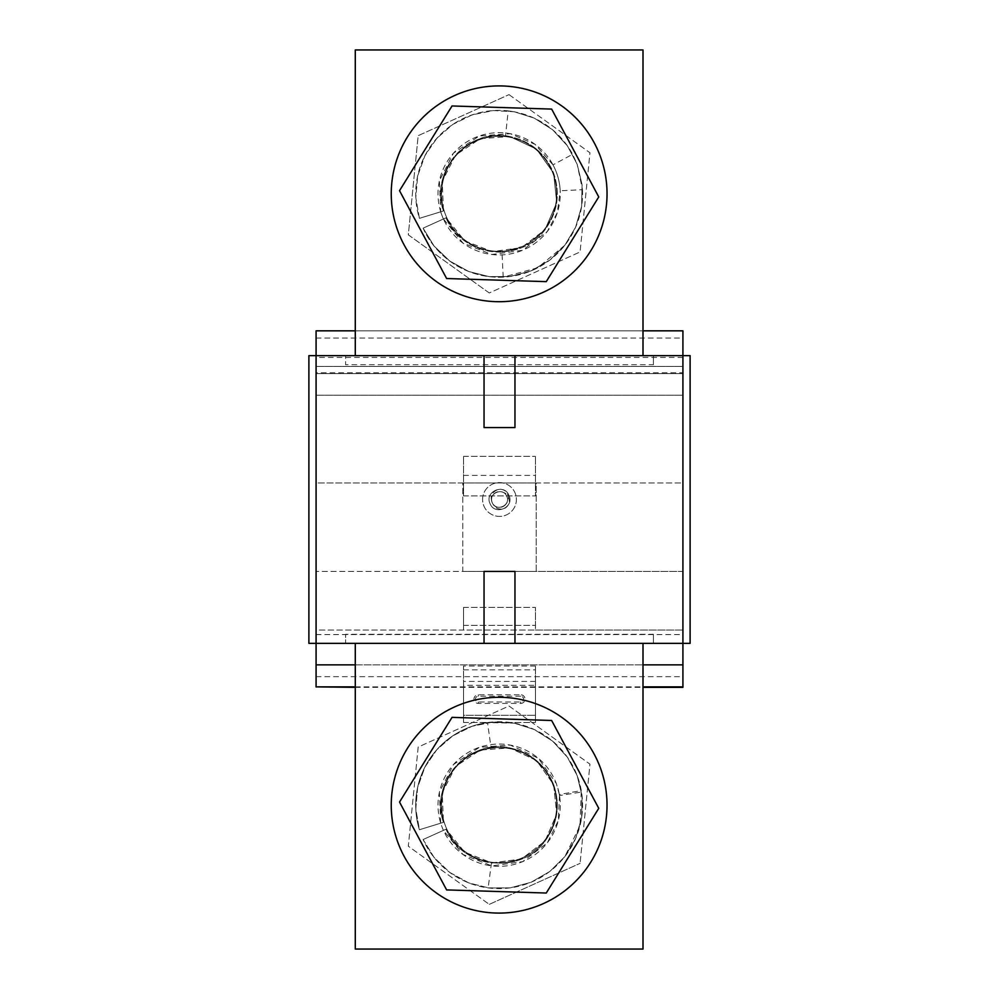 <?xml version="1.0" encoding="UTF-8"?>
<svg xmlns="http://www.w3.org/2000/svg" width="999" height="999" viewBox="0 0 999 999"><rect width="100%" height="100%" fill="white"/><g stroke="black" fill="none" stroke-linecap="round" stroke-linejoin="round"><path stroke-width="0.75" stroke-dasharray="5 3.75" d="M355.282 643.356L355.282 949.05L642.994 949.05L642.994 643.356L355.282 643.356L642.994 643.356M607.03 805.194A107.892 107.892 0 0 0 445.192 711.763A107.892 107.892 0 0 0 445.192 898.625A107.892 107.892 0 0 0 607.03 805.194A107.892 107.892 0 0 0 445.192 711.763A107.892 107.892 0 0 0 445.192 898.625A107.892 107.892 0 0 0 607.03 805.194A107.892 107.892 0 0 1 445.192 898.625A107.892 107.892 0 0 1 445.192 711.763A107.892 107.892 0 0 1 607.03 805.194M559.515 795.554L558.266 820.778L547.265 842.906L522.552 861.675L491.808 865.896L462.962 854.482L443.431 830.369L423.101 839.547L443.431 830.369A61.139 61.139 0 0 1 481.068 746.79A61.139 61.139 0 0 1 559.34 794.517A61.139 61.139 0 0 1 513.498 864.622A61.139 61.139 0 0 1 440.709 823.188L419.405 829.744A83.441 83.441 0 0 1 479.532 724.088A83.441 83.441 0 0 1 581.293 790.621L559.34 794.517A61.139 61.139 0 0 1 559.515 795.554L581.53 792.045A83.441 83.441 0 0 1 423.101 839.547L434.09 857.442L449.762 872.452L468.781 882.916L489.135 888.024L510.127 887.899L531.093 882.267L549.887 871.428L564.81 856.655L580.007 825.736L581.293 790.621M559.34 794.517L556.331 783.566L538.349 758.278L510.264 745.079L479.32 747.352L453.484 764.535L439.398 792.182L440.709 823.188L443.456 822.339L419.405 829.744L443.456 822.339L419.405 829.744L415.796 809.065L417.619 787.437L424.95 767.02L436.825 749.712L452.647 735.913L472.09 726.261L493.369 721.952L514.323 723.151L534.315 729.532L552.647 741.171L567.345 757.13L577.185 775.674L582.08 796.091L581.618 817.794L575.586 838.636L564.81 856.655L549.887 871.428L531.093 882.267L510.127 887.899L488.136 887.899A83.441 83.441 0 0 1 423.101 839.547L446.053 829.182C461.65 868.281 520.541 875.386 545.004 841.133C557.667 823.775 560.551 804.932 553.633 784.59C545.354 764.759 530.731 752.534 509.74 747.901C468.731 738.411 429.283 782.704 443.456 822.339C429.283 782.704 468.731 738.411 509.74 747.901C530.731 752.534 545.354 764.759 553.633 784.59C560.551 804.932 557.667 823.775 545.004 841.133C520.541 875.386 461.65 868.281 446.053 829.182L423.101 839.547L434.09 857.442L449.762 872.452L468.781 882.916L489.135 888.024L510.127 887.899L531.093 882.267L549.887 871.428L564.81 856.655L575.586 838.636L581.618 817.794L582.08 796.091L577.185 775.674L567.345 757.13L552.647 741.171L534.315 729.532L514.323 723.151L487.512 722.577A83.441 83.441 0 0 0 419.405 829.744L415.796 809.065L417.619 787.437L424.95 767.02L436.825 749.712L452.647 735.913L472.09 726.261L493.369 721.952L514.323 723.151L534.315 729.532L552.647 741.171L567.345 757.13L577.185 775.674L581.53 792.045M491.021 747.502L509.74 747.901L536.5 760.489L553.633 784.59L556.73 813.985L545.004 841.133L521.453 859.015L492.157 863.036L464.66 852.159L446.053 829.182A58.267 58.267 0 0 0 491.458 862.949L521.453 859.015L545.004 841.133L556.73 813.985L553.633 784.59L536.5 760.489L509.74 747.901L480.257 750.074L455.631 766.445L442.207 792.794L443.456 822.339A58.267 58.267 0 0 1 491.021 747.502L487.512 722.577M491.458 862.949L488.136 887.899M446.628 889.909L399.525 802.072L452.035 717.357L551.648 720.479L598.763 808.316L546.253 893.031L446.628 889.909M441.62 803.396A57.542 57.542 0 0 1 500.037 747.664A57.542 57.542 0 0 1 556.68 805.194A57.542 57.542 0 0 1 498.239 862.724A57.542 57.542 0 0 1 441.62 803.396M556.68 805.194A57.542 57.542 0 0 0 470.367 755.356A57.542 57.542 0 0 0 470.367 855.032A57.542 57.542 0 0 0 556.68 805.194A57.542 57.542 0 0 0 470.367 755.356A57.542 57.542 0 0 0 470.367 855.032A57.542 57.542 0 0 0 556.68 805.194A57.542 57.542 0 0 1 499.138 862.736A57.542 57.542 0 0 1 441.595 805.194A57.542 57.542 0 0 1 499.138 747.652A57.542 57.542 0 0 1 556.68 805.194M489.273 904.37L580.094 863.336L489.273 904.37L408.316 846.228L418.181 747.052L509.015 706.018L589.959 764.16L580.094 863.336L589.959 764.16L509.015 706.018L418.181 747.052L408.316 846.228L489.273 904.37M355.282 49.95L355.282 355.644L642.994 355.644L642.994 49.95L355.282 49.95M607.03 193.806A107.892 107.892 0 0 0 445.192 100.375A107.892 107.892 0 0 0 445.192 287.237A107.892 107.892 0 0 0 607.03 193.806A107.892 107.892 0 0 0 445.192 100.375A107.892 107.892 0 0 0 445.192 287.237A107.892 107.892 0 0 0 607.03 193.806A107.892 107.892 0 0 1 445.192 287.237A107.892 107.892 0 0 1 445.192 100.375A107.892 107.892 0 0 1 607.03 193.806M642.994 355.644L355.282 355.644M503.184 277.148L501.96 251.998A58.267 58.267 0 0 1 446.053 217.794L443.431 218.981A61.139 61.139 0 0 1 472.065 138.986A61.139 61.139 0 0 1 560.202 190.784L582.479 189.685L577.185 164.286L567.345 145.742L552.647 129.783L534.315 118.144L514.323 111.763L493.369 110.564L472.09 114.873L452.647 124.525L436.825 138.324L424.95 155.632L417.619 176.049L415.796 197.677L419.405 218.356A83.441 83.441 0 0 1 572.627 154.296L552.984 164.847A61.139 61.139 0 0 1 522.727 250.212A61.139 61.139 0 0 1 440.709 211.8L419.405 218.356L443.456 210.951L419.405 218.356L415.796 197.677L417.619 176.049L424.95 155.632L436.825 138.324L452.647 124.525L472.09 114.873L493.369 110.564L514.323 111.763L534.315 118.144L552.647 129.783L567.345 145.742L577.185 164.286L582.08 184.703L581.618 206.406L575.586 227.248L564.81 245.267L537.762 267.769L503.184 277.148A83.441 83.441 0 0 1 423.101 228.159L446.053 217.794L423.101 228.159L434.09 246.054L449.762 261.064L468.781 271.528L489.135 276.636L510.127 276.511L531.093 270.879L549.887 260.04L564.81 245.267L575.586 227.248L581.618 206.406L582.08 184.703L577.185 164.286L572.627 154.296M552.984 164.847L535.002 144.293L510.264 133.691L479.32 135.964L453.484 153.147L439.398 180.794L440.709 211.8L443.456 210.951L419.405 218.356A83.441 83.441 0 0 1 508.229 110.864L505.494 135.889A58.267 58.267 0 0 0 443.456 210.951C429.283 171.316 468.731 127.023 509.74 136.513C530.731 141.146 545.354 153.371 553.633 173.202C560.551 193.544 557.667 212.387 545.004 229.745C520.541 263.998 461.65 256.893 446.053 217.794L464.66 240.771L492.157 251.648L521.453 247.627L545.004 229.745L556.73 202.597L553.633 173.202L536.5 149.101L509.74 136.513L505.494 135.889M582.479 189.685A83.441 83.441 0 0 1 423.101 228.159L443.431 218.981L462.962 243.094L491.808 254.508L522.552 250.287L547.265 231.518L557.317 212.612L560.202 190.784M556.68 193.806A57.542 57.542 0 0 1 499.138 251.348A57.542 57.542 0 0 1 441.595 193.806A57.542 57.542 0 0 1 499.138 136.264A57.542 57.542 0 0 1 556.68 193.806A57.542 57.542 0 0 0 470.367 143.968A57.542 57.542 0 0 0 470.367 243.644A57.542 57.542 0 0 0 556.68 193.806A57.542 57.542 0 0 0 470.367 143.968A57.542 57.542 0 0 0 470.367 243.644A57.542 57.542 0 0 0 556.68 193.806A57.542 57.542 0 0 1 498.239 251.336A57.542 57.542 0 0 1 441.62 192.008A57.542 57.542 0 0 1 500.037 136.276A57.542 57.542 0 0 1 556.68 193.806M446.628 278.521L399.525 190.684L452.035 105.969L551.648 109.091L598.763 196.928L546.253 281.643L446.628 278.521M501.96 251.998L526.111 245.454L545.004 229.745L556.73 202.597L553.633 173.202L536.5 149.101L509.74 136.513L480.257 138.686L455.631 155.057L442.207 181.406L443.456 210.951C429.283 171.316 468.731 127.023 509.74 136.513C530.731 141.146 545.354 153.371 553.633 173.202C560.551 193.544 557.667 212.387 545.004 229.745C520.541 263.998 461.65 256.893 446.053 217.794L423.101 228.159L434.09 246.054L449.762 261.064L468.781 271.528L489.135 276.636L510.127 276.511L531.093 270.879L549.887 260.04L564.81 245.267L575.586 227.248L581.618 206.406L582.08 184.703L577.185 164.286L567.345 145.742L552.647 129.783L534.315 118.144L514.323 111.763L508.229 110.864M489.273 292.982L408.316 234.84L418.181 135.664L509.015 94.63L418.181 135.664L408.316 234.84L489.273 292.982L580.094 251.948L489.273 292.982M509.015 94.63L589.959 152.772L580.094 251.948L589.959 152.772L509.015 94.63M316.084 687.349L316.084 630.044L463.536 630.044L463.536 607.392L463.536 630.044L535.464 630.044L535.464 607.392L535.464 630.044L682.916 630.044L682.916 687.349M535.464 681.43L463.536 681.43L463.536 715.284L463.536 685.289L535.464 685.289L535.464 681.43L535.464 715.284L535.464 685.289M520.716 696.241L478.284 696.241A2.86 2.86 0 0 0 475.424 699.1A2.86 2.86 0 0 0 478.284 701.96L520.716 701.96A2.86 2.86 0 0 0 523.576 699.1A2.86 2.86 0 0 0 520.716 696.241L520.716 694.78A4.321 4.321 0 0 1 525.037 699.1A4.321 4.321 0 0 1 520.716 703.421L478.284 703.421A4.321 4.321 0 0 1 473.963 699.1A4.321 4.321 0 0 1 478.284 694.78L520.716 694.78M535.464 715.284L535.464 666.021L535.464 722.477L535.464 715.284L463.536 715.284L463.536 722.477L463.536 666.021L463.536 722.477L463.536 715.284L535.464 715.284M463.536 685.289L463.536 681.43M463.536 607.392L535.464 607.392L463.536 607.392M463.536 625.374L535.464 625.374L463.536 625.374M316.084 372.727L316.084 482.954L462.812 482.954L462.812 571.428L316.084 571.428L682.916 571.428L682.916 630.044L316.084 630.044L316.084 482.954L463.536 482.954L463.536 495.904L463.536 456.343L463.536 482.954L535.464 482.954L535.464 495.904L535.464 456.343L535.464 482.954L682.916 482.954L682.916 355.644L682.916 643.356L682.916 355.644L316.084 355.644L316.084 643.356L316.084 355.644L682.916 355.644L682.916 643.356L682.916 330.831L316.084 330.831L316.084 355.644L690.109 355.644L316.084 355.644L690.109 355.644L690.109 643.356L345.579 643.356L345.579 634.303L345.579 643.356L316.084 643.356L316.084 355.644L316.084 643.356L308.891 643.356L308.891 355.644L308.891 643.356L316.084 643.356L308.891 643.356L308.891 355.644L316.084 355.644L316.084 372.727L682.916 372.727M463.536 495.904L535.464 495.904L463.536 495.904M463.536 456.343L535.464 456.343L463.536 456.343M463.536 669.867L535.464 669.867M535.464 666.021L463.536 666.021M536.188 571.428L536.188 482.954L682.916 482.954L682.916 571.428L536.188 571.428L536.188 482.954L462.812 482.954L462.812 571.428L536.188 571.428M355.282 664.847L642.994 664.847L355.282 664.859M316.084 373.626L682.916 373.626L316.084 373.626M308.891 355.644L316.084 355.644L308.891 355.644M653.421 364.697L653.421 355.644L653.421 364.697L345.579 364.697L345.579 355.644L345.579 364.697M355.282 330.831L642.994 330.831M316.084 366.433L682.916 366.433L316.084 366.433M316.084 395.204L682.916 395.204L316.084 395.204M690.109 643.356L690.109 355.644L690.109 643.356L682.916 643.356L690.109 643.356M653.421 634.303L653.421 643.356L653.421 634.303L345.579 634.303M484.04 571.428L514.96 571.428L514.96 643.356M484.04 427.572L514.96 427.572L514.96 355.644M492.295 502.759C487.649 493.656 502.947 486.738 506.705 496.241C511.351 505.344 496.053 512.262 492.295 502.759C487.649 493.656 502.947 486.738 506.705 496.241C511.351 505.344 496.053 512.262 492.295 502.759C487.649 493.656 502.947 486.738 506.705 496.241C511.351 505.344 496.053 512.262 492.295 502.759C487.649 493.656 502.947 486.738 506.705 496.241C511.351 505.344 496.053 512.262 492.295 502.759C487.649 493.656 502.947 486.738 506.705 496.241C511.351 505.344 496.053 512.262 492.295 502.759C487.649 493.656 502.947 486.738 506.705 496.241C511.351 505.344 496.053 512.262 492.295 502.759C487.649 493.656 502.947 486.738 506.705 496.241C511.351 505.344 496.053 512.262 492.295 502.759C487.649 493.656 502.947 486.738 506.705 496.241C511.351 505.344 496.053 512.262 492.295 502.759C487.649 493.656 502.947 486.738 506.705 496.241C511.351 505.344 496.053 512.262 492.295 502.759C487.649 493.656 502.947 486.738 506.705 496.241C511.351 505.344 496.053 512.262 492.295 502.759C487.649 493.656 502.947 486.738 506.705 496.241C511.351 505.344 496.053 512.262 492.295 502.759C487.649 493.656 502.947 486.738 506.705 496.241C511.351 505.344 496.053 512.262 492.295 502.759C487.649 493.656 502.947 486.738 506.705 496.241C511.351 505.344 496.053 512.262 492.295 502.759C487.649 493.656 502.947 486.738 506.705 496.241C511.351 505.344 496.053 512.262 492.295 502.759C487.649 493.656 502.947 486.738 506.705 496.241C511.351 505.344 496.053 512.262 492.295 502.759C487.649 493.656 502.947 486.738 506.705 496.241C511.351 505.344 496.053 512.262 492.295 502.759M492.22 502.609A7.917 7.917 0 0 1 501.273 491.795C507.417 493.119 510.002 496.978 509.053 503.359A10.302 10.302 0 0 1 505.082 508.154C498.988 510.302 494.692 508.454 492.22 502.609M505.444 504.72A7.917 7.917 90 0 1 491.783 501.261C490.01 495.629 492.345 491.62 498.788 489.223A10.302 10.302 90 0 1 504.82 490.671C509.453 495.242 509.665 499.925 505.444 504.72M490.109 503.746C484.065 491.895 503.996 482.879 508.891 495.254C514.935 507.105 495.005 516.121 490.109 503.746C484.065 491.895 503.996 482.879 508.891 495.254C514.935 507.105 495.005 516.121 490.109 503.746C484.065 491.895 503.996 482.879 508.891 495.254C514.935 507.105 495.005 516.121 490.109 503.746C484.065 491.895 503.996 482.879 508.891 495.254C514.935 507.105 495.005 516.121 490.109 503.746C484.065 491.895 503.996 482.879 508.891 495.254C514.935 507.105 495.005 516.121 490.109 503.746C484.065 491.895 503.996 482.879 508.891 495.254C514.935 507.105 495.005 516.121 490.109 503.746C484.065 491.895 503.996 482.879 508.891 495.254C514.935 507.105 495.005 516.121 490.109 503.746C484.065 491.895 503.996 482.879 508.891 495.254C514.935 507.105 495.005 516.121 490.109 503.746C484.065 491.895 503.996 482.879 508.891 495.254C514.935 507.105 495.005 516.121 490.109 503.746C484.065 491.895 503.996 482.879 508.891 495.254C514.935 507.105 495.005 516.121 490.109 503.746C484.065 491.895 503.996 482.879 508.891 495.254C514.935 507.105 495.005 516.121 490.109 503.746C484.065 491.895 503.996 482.879 508.891 495.254C514.935 507.105 495.005 516.121 490.109 503.746C484.065 491.895 503.996 482.879 508.891 495.254C514.935 507.105 495.005 516.121 490.109 503.746C484.065 491.895 503.996 482.879 508.891 495.254C514.935 507.105 495.005 516.121 490.109 503.746C484.065 491.895 503.996 482.879 508.891 495.254C514.935 507.105 495.005 516.121 490.109 503.746C484.065 491.895 503.996 482.879 508.891 495.254C514.935 507.105 495.005 516.121 490.109 503.746M482.592 499.5A16.908 16.908 90 0 1 507.954 484.865A16.908 16.908 90 0 1 507.954 514.135A16.908 16.908 90 0 1 482.592 499.5A16.908 16.908 0 0 1 507.954 484.865A16.908 16.908 0 0 1 507.954 514.135A16.908 16.908 0 0 1 482.592 499.5M316.084 634.577L682.916 634.577M316.084 676.685L682.916 676.685M478.284 703.421L478.284 701.96M520.716 703.421L520.716 701.96M478.284 694.78L478.284 696.241M463.536 475.399L535.464 475.399M316.084 338.024L682.916 338.024M682.916 357.442L316.084 357.442M355.282 686.862L642.994 686.862M463.536 722.477L535.464 722.477L463.536 722.477M355.282 687.349L642.994 687.349"/><path stroke-width="1.5" d="M355.282 643.356L355.282 949.05L642.994 949.05L642.994 643.356M607.03 805.194A107.892 107.892 0 0 1 458.903 905.306A107.892 107.892 0 0 1 421.253 730.531A107.892 107.892 0 0 1 607.03 805.194M399.525 802.072L452.035 717.357L551.648 720.479L598.763 808.316L546.253 893.031L446.628 889.909L399.525 802.072M642.994 355.644L642.994 49.95L355.282 49.95L355.282 355.644M452.035 105.969L551.648 109.091L598.763 196.928L546.253 281.643L446.628 278.521L399.525 190.684L452.035 105.969M597.464 149.375A107.892 107.892 0 0 1 458.903 293.918A107.892 107.892 0 0 1 421.253 119.143A107.892 107.892 0 0 1 597.464 149.375M484.04 427.572L484.04 355.644L514.96 355.644L514.96 427.572L484.04 427.572L484.04 355.644L308.891 355.644L308.891 643.356L316.084 643.356L316.084 664.847L355.282 664.847L316.084 664.847L316.084 686.862L355.282 686.862M642.994 664.847L682.916 664.847L642.994 664.859M514.96 355.644L690.109 355.644L690.109 643.356L682.916 643.356L682.916 687.349L642.994 687.349M355.282 330.831L316.084 330.831L316.084 643.356L682.916 643.356L682.916 330.831L642.994 330.831M355.282 687.349L316.084 686.862M484.04 571.428L484.04 643.356L484.04 571.428L514.96 571.428L514.96 643.356M642.994 686.862L682.916 686.862"/></g></svg>
